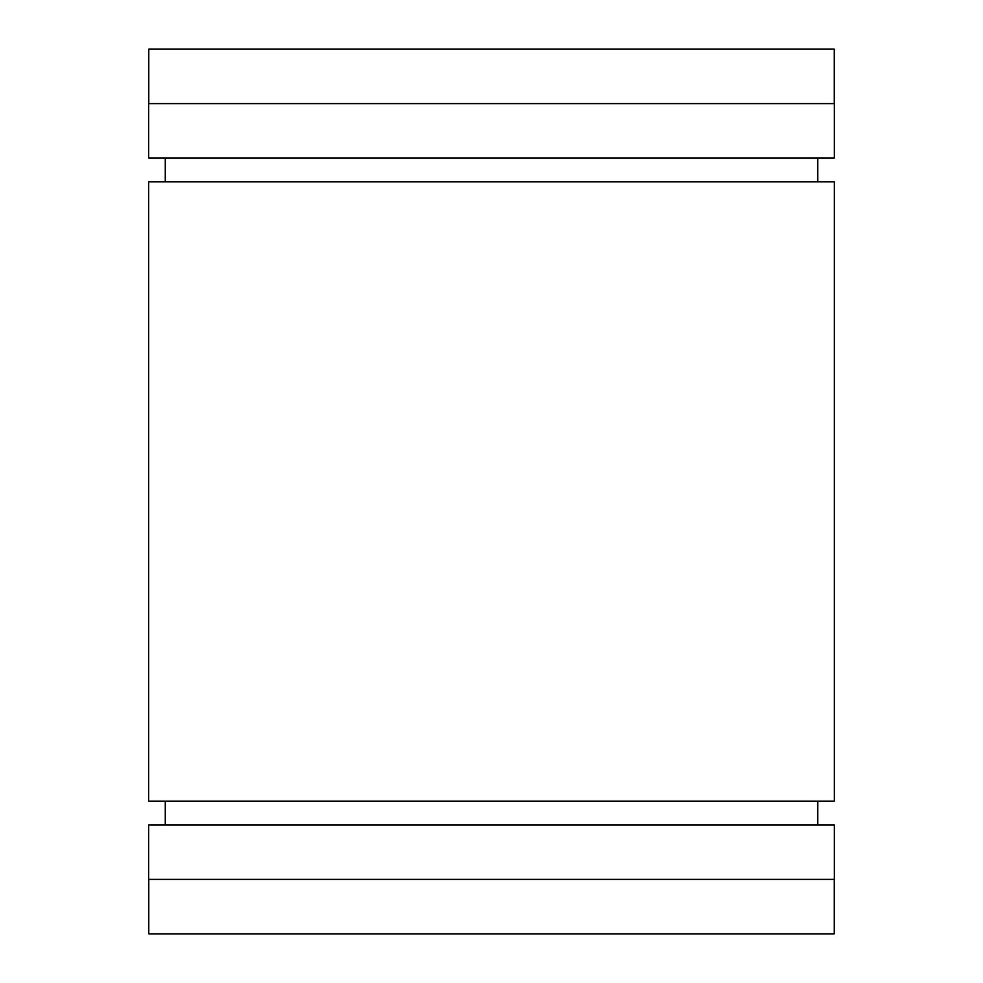 <?xml version="1.0" encoding="UTF-8"?>
<svg xmlns="http://www.w3.org/2000/svg" width="983" height="983" viewBox="0 0 983 983"><rect width="100%" height="100%" fill="white"/><g stroke="black" fill="none" stroke-linecap="round" stroke-linejoin="round"><path stroke-width="1.47" d="M834.223 103.62L834.223 49.15L148.777 49.15L148.777 103.62M834.223 879.38L834.223 933.85L148.777 933.85L148.777 879.38M834.321 879.38L148.679 879.38L148.679 824.921L834.321 824.921L834.321 879.38M834.321 103.62L148.679 103.62L148.679 158.079L834.321 158.079L834.321 103.62M834.321 801.145L148.679 801.145L148.679 181.855L834.321 181.855L834.321 801.145M817.733 801.145L817.733 824.921M817.733 158.079L817.733 181.855M165.267 801.145L165.267 824.921M165.267 158.079L165.267 181.855"/></g></svg>
